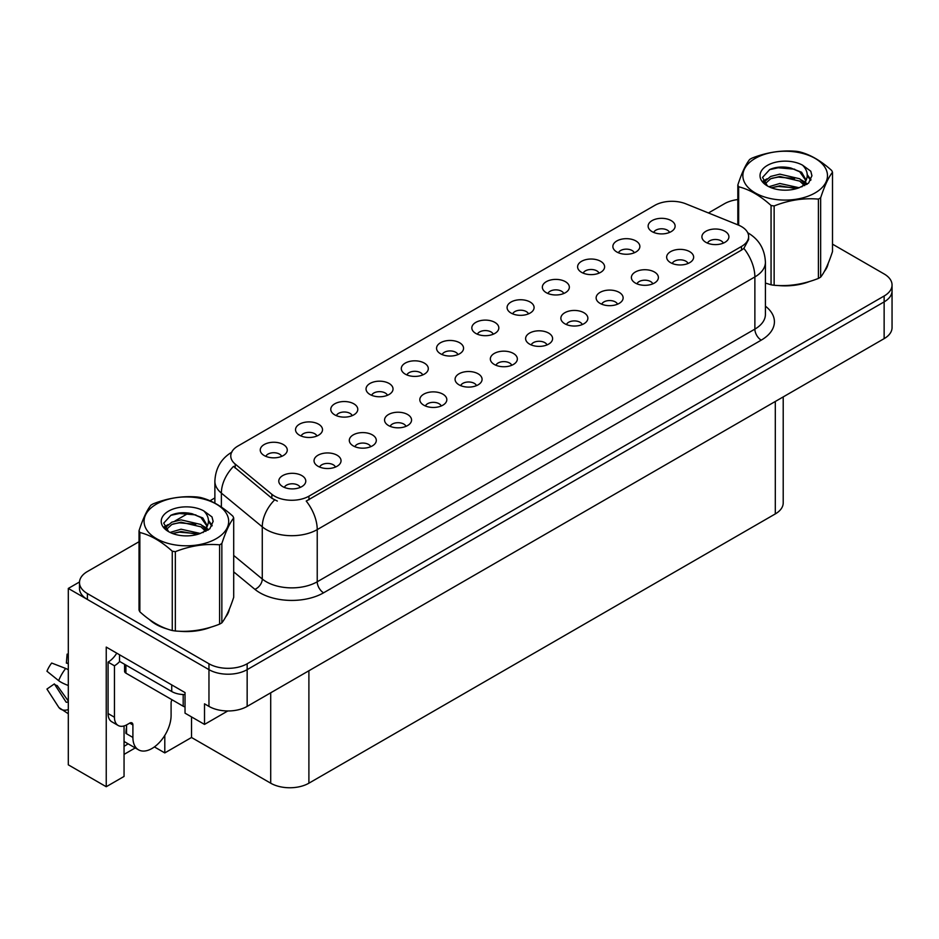 <?xml version="1.0" encoding="UTF-8"?>
<svg xmlns="http://www.w3.org/2000/svg" width="939" height="939" viewBox="0 0 939 939"><rect width="100%" height="100%" fill="white"/><g stroke="black" fill="none" stroke-linecap="round" stroke-linejoin="round"><path stroke-width="1.41" d="M493.221 334.225A8.099 4.672 0 0 0 491.05 331.948A8.099 4.672 0 0 0 483.069 330.763A8.099 4.672 0 0 0 477.423 334.225M494.876 322.394A13.498 7.794 0 0 0 477.575 321.525A13.498 7.794 0 0 0 473.103 331.209A13.498 7.794 0 0 0 475.78 333.415A13.498 7.794 0 0 0 497.553 331.209A13.498 7.794 0 0 0 494.876 322.394M457.962 354.578A8.099 4.672 0 0 0 455.791 352.301A8.099 4.672 0 0 0 447.809 351.116A8.099 4.672 0 0 0 442.163 354.578M459.605 342.747A13.498 7.794 0 0 0 442.304 341.878A13.498 7.794 0 0 0 437.832 351.562A13.498 7.794 0 0 0 440.52 353.768A13.498 7.794 0 0 0 462.293 351.562A13.498 7.794 0 0 0 459.605 342.747M422.703 374.943A8.099 4.672 0 0 0 420.531 372.666A8.099 4.672 0 0 0 412.55 371.48A8.099 4.672 0 0 0 406.904 374.943M424.346 363.111A13.498 7.794 0 0 0 407.045 362.231A13.498 7.794 0 0 0 402.573 371.926A13.498 7.794 0 0 0 405.261 374.133A13.498 7.794 0 0 0 427.034 371.926A13.498 7.794 0 0 0 424.346 363.111M652.793 283.848A8.099 4.672 0 0 0 650.621 281.559A8.099 4.672 0 0 0 642.64 280.374A8.099 4.672 0 0 0 636.982 283.848M654.436 272.005A13.498 7.794 0 0 0 637.135 271.136A13.498 7.794 0 0 0 632.663 280.831A13.498 7.794 0 0 0 635.339 283.038A13.498 7.794 0 0 0 657.112 280.831A13.498 7.794 0 0 0 654.436 272.005M547.014 344.918A8.099 4.672 0 0 0 544.831 342.641A8.099 4.672 0 0 0 536.85 341.456A8.099 4.672 0 0 0 531.204 344.918M548.658 333.087A13.498 7.794 0 0 0 531.357 332.218A13.498 7.794 0 0 0 526.885 341.902A13.498 7.794 0 0 0 529.561 344.108A13.498 7.794 0 0 0 551.334 341.902A13.498 7.794 0 0 0 548.658 333.087M669.53 232.438A8.099 4.672 0 0 0 667.359 230.161A8.099 4.672 0 0 0 659.378 228.975A8.099 4.672 0 0 0 653.72 232.438M671.174 220.606A13.498 7.794 0 0 0 653.873 219.738A13.498 7.794 0 0 0 649.401 229.421A13.498 7.794 0 0 0 652.077 231.628A13.498 7.794 0 0 0 673.85 229.421A13.498 7.794 0 0 0 671.174 220.606M582.274 324.554A8.099 4.672 0 0 0 580.091 322.277A8.099 4.672 0 0 0 572.109 321.091A8.099 4.672 0 0 0 566.463 324.554M583.917 312.722A13.498 7.794 0 0 0 566.616 311.854A13.498 7.794 0 0 0 562.144 321.549A13.498 7.794 0 0 0 564.82 323.755A13.498 7.794 0 0 0 586.593 321.549A13.498 7.794 0 0 0 583.917 312.722M688.052 263.483A8.099 4.672 0 0 0 685.881 261.206A8.099 4.672 0 0 0 677.899 260.021A8.099 4.672 0 0 0 672.242 263.483M689.696 251.652A13.498 7.794 0 0 0 672.394 250.783A13.498 7.794 0 0 0 667.922 260.467A13.498 7.794 0 0 0 670.599 262.674A13.498 7.794 0 0 0 692.372 260.467A13.498 7.794 0 0 0 689.696 251.652M316.924 436.013A8.099 4.672 0 0 0 314.753 433.736A8.099 4.672 0 0 0 306.771 432.55A8.099 4.672 0 0 0 301.114 436.013M318.567 424.182A13.498 7.794 0 0 0 301.266 423.313A13.498 7.794 0 0 0 296.794 432.996A13.498 7.794 0 0 0 299.471 435.203A13.498 7.794 0 0 0 321.244 432.996A13.498 7.794 0 0 0 318.567 424.182M405.965 426.341A8.099 4.672 0 0 0 403.793 424.064A8.099 4.672 0 0 0 395.812 422.879A8.099 4.672 0 0 0 390.166 426.341M407.608 414.51A13.498 7.794 0 0 0 390.307 413.641A13.498 7.794 0 0 0 385.835 423.336A13.498 7.794 0 0 0 388.511 425.543A13.498 7.794 0 0 0 410.284 423.336A13.498 7.794 0 0 0 407.608 414.51M599.012 273.155A8.099 4.672 0 0 0 596.84 270.866A8.099 4.672 0 0 0 588.859 269.681A8.099 4.672 0 0 0 583.201 273.155M600.655 261.312A13.498 7.794 0 0 0 583.354 260.443A13.498 7.794 0 0 0 578.882 270.139A13.498 7.794 0 0 0 581.558 272.345A13.498 7.794 0 0 0 603.331 270.139A13.498 7.794 0 0 0 600.655 261.312M335.446 467.059A8.099 4.672 0 0 0 333.275 464.782A8.099 4.672 0 0 0 325.293 463.596A8.099 4.672 0 0 0 319.636 467.059M337.089 455.227A13.498 7.794 0 0 0 319.788 454.359A13.498 7.794 0 0 0 315.316 464.054A13.498 7.794 0 0 0 317.992 466.249A13.498 7.794 0 0 0 339.765 464.054A13.498 7.794 0 0 0 337.089 455.227M617.533 304.201A8.099 4.672 0 0 0 615.362 301.924A8.099 4.672 0 0 0 607.38 300.738A8.099 4.672 0 0 0 601.723 304.201M619.177 292.369A13.498 7.794 0 0 0 601.876 291.501A13.498 7.794 0 0 0 597.404 301.184A13.498 7.794 0 0 0 600.08 303.391A13.498 7.794 0 0 0 621.853 301.184A13.498 7.794 0 0 0 619.177 292.369M441.224 405.988A8.099 4.672 0 0 0 439.053 403.711A8.099 4.672 0 0 0 431.071 402.526A8.099 4.672 0 0 0 425.426 405.988M442.868 394.157A13.498 7.794 0 0 0 425.567 393.288A13.498 7.794 0 0 0 421.095 402.972A13.498 7.794 0 0 0 423.782 405.178A13.498 7.794 0 0 0 445.556 402.972A13.498 7.794 0 0 0 442.868 394.157M634.271 252.791A8.099 4.672 0 0 0 632.1 250.513A8.099 4.672 0 0 0 624.118 249.328A8.099 4.672 0 0 0 618.461 252.791M635.914 240.959A13.498 7.794 0 0 0 618.613 240.091A13.498 7.794 0 0 0 614.141 249.774A13.498 7.794 0 0 0 616.817 251.981A13.498 7.794 0 0 0 638.59 249.774A13.498 7.794 0 0 0 635.914 240.959M511.743 365.271A8.099 4.672 0 0 0 509.572 362.994A8.099 4.672 0 0 0 501.59 361.808A8.099 4.672 0 0 0 495.945 365.271M513.398 353.44A13.498 7.794 0 0 0 496.085 352.571A13.498 7.794 0 0 0 491.613 362.266A13.498 7.794 0 0 0 494.301 364.461A13.498 7.794 0 0 0 516.074 362.266A13.498 7.794 0 0 0 513.398 353.44M528.493 313.861A8.099 4.672 0 0 0 526.309 311.584A8.099 4.672 0 0 0 518.328 310.398A8.099 4.672 0 0 0 512.682 313.861M530.136 302.029A13.498 7.794 0 0 0 512.835 301.161A13.498 7.794 0 0 0 508.363 310.856A13.498 7.794 0 0 0 511.039 313.051A13.498 7.794 0 0 0 532.812 310.856A13.498 7.794 0 0 0 530.136 302.029M476.484 385.636A8.099 4.672 0 0 0 474.312 383.358A8.099 4.672 0 0 0 466.331 382.173A8.099 4.672 0 0 0 460.685 385.636M478.127 373.804A13.498 7.794 0 0 0 460.826 372.924A13.498 7.794 0 0 0 456.354 382.619A13.498 7.794 0 0 0 459.042 384.826A13.498 7.794 0 0 0 480.815 382.619A13.498 7.794 0 0 0 478.127 373.804M370.705 446.706A8.099 4.672 0 0 0 368.534 444.429A8.099 4.672 0 0 0 360.553 443.243A8.099 4.672 0 0 0 354.895 446.706M372.349 434.874A13.498 7.794 0 0 0 355.048 434.006A13.498 7.794 0 0 0 350.576 443.689A13.498 7.794 0 0 0 353.252 445.896A13.498 7.794 0 0 0 375.025 443.689A13.498 7.794 0 0 0 372.349 434.874M563.752 293.508A8.099 4.672 0 0 0 561.569 291.231A8.099 4.672 0 0 0 553.587 290.045A8.099 4.672 0 0 0 547.942 293.508M565.395 281.677A13.498 7.794 0 0 0 548.094 280.808A13.498 7.794 0 0 0 543.622 290.491A13.498 7.794 0 0 0 546.298 292.698A13.498 7.794 0 0 0 568.072 290.491A13.498 7.794 0 0 0 565.395 281.677M300.187 487.423A8.099 4.672 0 0 0 298.003 485.146A8.099 4.672 0 0 0 290.022 483.961A8.099 4.672 0 0 0 284.376 487.423M301.83 475.592A13.498 7.794 0 0 0 284.529 474.723A13.498 7.794 0 0 0 280.057 484.407A13.498 7.794 0 0 0 282.733 486.613A13.498 7.794 0 0 0 304.506 484.407A13.498 7.794 0 0 0 301.83 475.592M387.443 395.296A8.099 4.672 0 0 0 385.272 393.018A8.099 4.672 0 0 0 377.29 391.833A8.099 4.672 0 0 0 371.644 395.296M389.086 383.464A13.498 7.794 0 0 0 371.785 382.596A13.498 7.794 0 0 0 367.313 392.279A13.498 7.794 0 0 0 369.989 394.486A13.498 7.794 0 0 0 391.763 392.279A13.498 7.794 0 0 0 389.086 383.464M352.184 415.648A8.099 4.672 0 0 0 350.012 413.371A8.099 4.672 0 0 0 342.031 412.186A8.099 4.672 0 0 0 336.373 415.648M353.827 403.817A13.498 7.794 0 0 0 336.526 402.948A13.498 7.794 0 0 0 332.054 412.644A13.498 7.794 0 0 0 334.73 414.85A13.498 7.794 0 0 0 356.503 412.644A13.498 7.794 0 0 0 353.827 403.817M723.312 243.131A8.099 4.672 0 0 0 721.14 240.853A8.099 4.672 0 0 0 713.159 239.668A8.099 4.672 0 0 0 707.513 243.131M724.955 231.299A13.498 7.794 0 0 0 707.654 230.431A13.498 7.794 0 0 0 703.182 240.114A13.498 7.794 0 0 0 705.858 242.321A13.498 7.794 0 0 0 727.643 240.114A13.498 7.794 0 0 0 724.955 231.299M281.665 456.366A8.099 4.672 0 0 0 279.482 454.089A8.099 4.672 0 0 0 271.512 452.903A8.099 4.672 0 0 0 265.854 456.366M283.308 444.534A13.498 7.794 0 0 0 266.007 443.666A13.498 7.794 0 0 0 261.535 453.361A13.498 7.794 0 0 0 264.211 455.556A13.498 7.794 0 0 0 285.984 453.361A13.498 7.794 0 0 0 283.308 444.534M741.505 226.592A24.308 14.026 0 0 0 738.265 225.02L685.857 203.833A24.308 14.026 0 0 0 654.729 205.406L237.884 446.06A24.308 14.026 0 0 0 230.771 455.99A24.308 14.026 0 0 0 235.161 464.03L271.864 494.29A24.308 14.026 0 0 0 308.954 496.168L741.505 246.441A24.308 14.026 0 0 0 748.629 236.511A24.308 14.026 0 0 0 741.505 226.592M79.51 581.969L68.301 588.436L208.963 669.648A27.008 15.587 0 0 0 247.157 669.648L884.139 301.889A27.008 15.587 0 0 0 892.05 290.867A27.008 15.587 0 0 1 884.139 301.889L247.157 669.648A27.008 15.587 0 0 1 208.963 669.648L87.397 599.458A27.008 15.587 0 0 1 79.486 588.436L79.486 582.556A27.008 15.587 0 0 0 87.397 593.577L208.963 663.767A27.008 15.587 0 0 0 247.157 663.767L884.139 296.008A27.008 15.587 0 0 0 892.05 284.987A27.008 15.587 0 0 0 884.139 273.965L832.506 244.152M124.054 725.941L124.054 776.436L106.236 786.729L106.236 647.088L185.03 692.583L185.03 713.159L204.514 724.403L204.514 703.827L208.963 706.398A27.008 15.587 0 0 0 247.157 706.398L884.139 338.639A27.008 15.587 0 0 0 892.05 327.605L892.05 284.987M227.79 710.964L204.514 724.403M106.236 786.729L68.301 764.827L68.301 588.436M783.208 396.904L783.208 502.893A27.008 15.587 180 0 1 775.309 513.915L308.896 783.196A27.008 15.587 180 0 1 270.702 783.196L191.521 737.491L191.521 716.903M191.521 737.491L164.795 752.914L164.795 735.401M154.395 746.916L164.795 752.914M124.054 754.393L135.239 747.925M124.054 746.259A28.804 16.632 120 0 0 128.056 743.782M149.407 619.54A43.206 24.942 0 0 0 155.815 624.271A43.206 24.942 0 0 0 167.342 629.024M748.629 236.511L748.629 239.492L743.864 248.389L741.505 250.103L306.22 501.062A31.503 18.193 60 0 1 317.229 529.608A35.999 20.787 180 0 1 266.312 529.608A35.999 20.787 180 0 1 262.274 526.826L221.381 493.116A35.999 20.787 180 0 1 214.878 481.191L214.878 503.128M277.322 501.062L271.864 498.292L233.529 466.378A31.503 21.069 129.5 0 0 221.381 493.116L221.381 507.095M765.414 283.097A43.206 24.942 0 0 0 766.142 283.308M777.785 285.491A43.206 24.942 0 0 0 809.794 281.407M824.383 271.394A43.206 24.942 0 0 0 828.151 263.46M178.985 631.208A43.206 24.942 0 0 0 210.993 627.123M225.583 617.099A43.206 24.942 0 0 0 229.351 609.176M737.831 199.549A27.008 15.587 0 0 0 724.38 203.775L708.452 212.965M214.878 497.94L209.984 500.757M188.68 513.058L174.971 520.981M139.031 541.721L87.397 571.534A27.008 15.587 0 0 0 79.486 582.556M132.904 724.955L129.723 723.112A4.495 2.594 -60 0 1 131.976 722.889A4.495 2.594 -60 0 1 132.904 724.955L132.904 737.444A27.008 15.587 120 0 0 138.502 749.815A27.008 15.587 120 0 0 152.001 748.477A27.008 15.587 120 0 0 171.098 715.401L171.098 702.9A4.495 2.594 -60 0 1 172.025 699.766M126.542 733.042L125.908 733.406L126.542 733.77L126.542 724.931M125.908 733.406A27.008 15.587 -60 0 1 126.542 727.396M68.301 701.773A9.906 7.876 -37.9 0 0 68.019 701.867L66.892 702.243A0.904 0.716 142.1 0 1 66.035 702.02L54.345 683.921A12.348 7.125 120 0 0 57.162 685.552L68.301 701.01M68.301 663.861A12.348 7.125 120 0 0 66.364 663.098L68.301 663.192M54.345 683.921L46.95 689.05L58.641 707.137A9.906 7.876 -37.9 0 0 58.957 707.583A9.906 7.876 -37.9 0 0 68.019 709.649L68.301 709.555M68.301 669.789A9.906 1.843 37.7 0 0 65.683 668.462L51.68 663.04A20.705 11.949 120 0 0 46.95 671.232L58.641 680.646A9.906 1.843 -157.7 0 0 68.019 685.376L68.301 685.482M68.301 654.201L67.103 654.131L66.364 663.098M129.723 723.112L127.176 724.591A18.005 10.399 -60 0 1 118.173 725.483L111.811 721.798A18.005 10.399 -60 0 1 108.079 713.558L108.079 662.112A18.005 10.399 120 0 0 116.765 653.157M119.687 661.467A18.005 10.399 -60 0 1 114.452 665.786L108.079 662.112M118.173 725.483A18.005 10.399 -60 0 1 114.452 717.232L114.452 665.786M171.731 684.895L171.731 691.515A18.005 10.388 0 0 0 185.03 694.555M119.535 654.765L119.535 661.385L171.731 691.515M826.66 266.887A42.76 24.684 180 0 1 826.191 267.861M805.498 282.627A42.76 24.684 180 0 1 783.701 285.585M227.86 612.592A42.76 24.684 180 0 1 227.402 613.578M206.697 628.344A42.76 24.684 180 0 1 184.901 631.301M162.024 626.923A42.76 24.684 180 0 1 156.132 624.083A42.76 24.684 180 0 1 152.259 621.512M124.582 664.296L124.582 671.303A4.495 2.594 0 0 0 125.908 673.134L183.187 706.21A4.495 2.594 0 0 0 185.03 706.856M755.249 158.386A42.302 24.426 -0 0 0 755.249 192.929A42.302 24.426 -0 0 0 815.087 192.929A42.302 24.426 -0 0 0 815.087 158.386A42.302 24.426 -0 0 0 755.249 158.386M765.414 283.05L771.06 284.799A48.605 28.064 -0 0 0 774.135 285.268C788.83 286.559 803.584 284.282 818.397 278.425A48.605 28.064 -0 0 0 819.536 277.791A48.605 28.064 -0 0 0 820.651 277.122C824.583 272.204 828.538 263.683 832.506 251.57L832.506 172.26A48.605 28.064 -0 0 0 831.684 170.487C820.85 160.675 810.052 154.442 799.277 151.778A48.605 28.064 -0 0 0 796.202 151.296C781.389 150.04 766.635 152.318 751.939 158.151A48.605 28.064 -0 0 0 750.801 158.785A48.605 28.064 -0 0 0 749.686 159.454C745.719 164.442 741.763 172.964 737.831 185.006A48.605 28.064 -0 0 0 738.653 186.779L738.653 225.184M771.06 284.799L771.06 205.488C760.226 195.676 749.428 189.443 738.653 186.779M771.06 205.488A48.605 28.064 -0 0 0 774.135 205.958L774.135 285.268M818.397 278.425L818.397 199.115C803.702 197.824 788.948 200.113 774.135 205.958M818.397 199.115A48.605 28.064 -0 0 0 819.536 198.469A48.605 28.064 -0 0 0 820.651 197.812L820.651 277.122M799.171 187.753L779.84 183.481L768.877 186.72M796.472 188.633L779.84 185.816L771.342 187.788M804.453 183.668L799.723 178.774L779.84 174.149L770.614 176.45L765.297 180.992L764.592 183.469M803.702 184.83L799.723 181.11L779.84 176.485L770.614 178.774L765.015 183.927M801.883 186.849L805.052 182.459L805.744 179.396L801.601 172.248L790.309 167.893C782.621 166.32 775.767 166.86 769.769 169.525L762.527 177.424L767.386 185.875M804.664 185.629L805.744 181.25M805.685 180.311L799.723 171.778L790.849 167.999M767.386 165.393A25.153 14.519 -0 0 0 767.386 185.922A25.153 14.519 -0 0 0 798.819 187.859L808.632 183.093L811.93 175.663L810.803 171.227L802.563 165.17A25.153 14.519 -0 0 0 767.386 165.393M802.563 165.17C807.798 170.499 808.632 176.262 805.052 182.459M737.831 224.844L737.831 185.006M832.506 172.26C828.574 177.189 824.618 185.699 820.651 197.812M794.629 187.847L778.243 186.45L771.717 187.636M806.601 184.537L805.451 183.621M804.758 183.117L803.584 182.342M794.629 178.516L778.243 177.119L771.717 178.304M765.414 180.769L763.501 181.955M810.686 180.311L807.235 175.781M794.699 169.208L778.243 167.776L769.475 169.666M811.93 175.886L810.803 171.227M807.352 184.056L805.65 182.6M805.146 182.225L801.12 179.819M767.01 178.809L763.067 181.098M810.967 179.76L807.235 174.607M156.461 504.102A42.302 24.426 -0 0 0 156.461 538.646A42.302 24.426 -0 0 0 216.287 538.646A42.302 24.426 -0 0 0 216.287 504.102A42.302 24.426 -0 0 0 156.461 504.102M152.001 504.501A48.605 28.064 -0 0 0 150.897 505.159C146.918 510.159 142.974 518.668 139.031 530.711A48.605 28.064 -0 0 0 139.852 532.495L139.852 611.805C150.627 621.583 161.426 627.815 172.26 630.515A48.605 28.064 -0 0 0 175.335 630.985C190.03 632.276 204.784 629.987 219.597 624.142A48.605 28.064 -0 0 0 220.735 623.496A48.605 28.064 -0 0 0 221.85 622.839C225.783 617.921 229.738 609.399 233.705 597.286L233.705 517.976A48.605 28.064 -0 0 0 232.884 516.192C222.05 506.391 211.252 500.147 200.488 497.494A48.605 28.064 -0 0 0 197.401 497.013C182.589 495.745 167.835 498.034 153.151 503.856A48.605 28.064 -0 0 0 152.001 504.501M172.26 630.515L172.26 551.193C161.426 541.392 150.627 535.148 139.852 532.495M172.26 551.193A48.605 28.064 -0 0 0 175.335 551.674L175.335 630.985M219.597 624.142L219.597 544.831C204.902 543.54 190.148 545.829 175.335 551.674M219.597 544.831A48.605 28.064 -0 0 0 220.735 544.186A48.605 28.064 -0 0 0 221.85 543.528L221.85 622.839M139.031 530.711L139.031 610.033A48.605 28.064 -0 0 0 139.852 611.805M200.371 533.469L181.039 529.197L170.076 532.436M197.671 534.35L181.039 531.533L172.541 533.505M205.653 529.385L200.923 524.49L181.039 519.866L171.825 522.154L166.496 526.709L165.804 529.173M204.902 530.547L200.923 526.826L181.039 522.19L171.825 524.49L166.215 529.631M203.094 532.566L206.251 528.188L206.944 525.112L202.812 517.964L191.521 513.61C183.821 512.037 176.966 512.577 170.968 515.229L163.726 523.129L168.586 531.591M205.864 531.345L206.944 526.955M206.885 526.028L200.923 517.495L192.061 513.703M168.586 511.109A25.153 14.519 -0 0 0 168.586 531.638A25.153 14.519 -0 0 0 200.03 533.563L209.831 528.81L213.141 521.368L212.003 516.931L203.763 510.886A25.153 14.519 -0 0 0 168.586 511.109M203.763 510.886C208.998 516.215 209.831 521.978 206.251 528.176M233.705 517.976C229.773 522.894 225.818 531.415 221.85 543.528M195.828 533.563L179.443 532.167L172.929 533.352M207.801 530.253L206.65 529.326M205.958 528.821L204.784 528.058M195.828 524.232L179.443 522.823L172.929 524.009M166.626 526.474L164.701 527.659M211.897 526.028L208.446 521.497M195.899 514.912L179.443 513.492L170.675 515.37M213.13 521.603L212.003 516.931M208.552 529.76L206.862 528.317M206.357 527.941L202.319 525.535M168.21 524.525L164.266 526.814M212.179 525.476L208.435 520.323M884.139 338.639L884.139 296.008M247.157 706.398L247.157 663.767M208.963 706.398L208.963 663.767M308.896 783.196L308.896 670.751M775.309 513.915L775.309 401.469M270.702 783.196L270.702 692.794M235.161 464.03L235.161 468.033M271.864 494.29L271.864 498.292M308.954 496.168L308.954 499.83M741.505 246.441L741.505 250.103M765.414 306.173A45.002 25.987 180 0 1 761.236 340.141L323.591 592.814A9.003 5.2 60 0 1 317.229 581.781L754.874 329.12A35.999 20.787 0 0 0 765.414 314.412L765.414 262.239A35.999 20.787 180 0 1 754.874 276.935A31.503 18.193 -120 0 0 743.864 248.389M323.591 592.814A45.002 25.987 180 0 1 259.95 592.814A45.002 25.987 180 0 1 254.903 589.34L233.705 571.863M274.552 499.971A31.503 21.069 129.5 0 0 262.274 526.826L262.274 579.011A35.999 20.787 0 0 0 266.312 581.781A35.999 20.787 0 0 0 317.229 581.781L317.229 529.608L754.874 276.935L754.874 329.12A9.003 5.2 60 0 0 761.236 340.141M87.397 593.577L87.397 599.458M233.705 555.454L262.274 579.011A9.003 6.021 -50.5 0 1 254.903 589.34M132.904 737.444L126.542 733.77M65.683 668.462A30.787 17.782 120 0 0 58.641 680.646M68.301 684.695A28.217 16.292 120 0 0 68.019 685.376M114.452 717.232L108.079 713.558M183.187 706.21L183.187 694.531M125.908 673.134L125.908 665.058M765.414 262.239C764.804 249.293 759.123 239.586 748.348 233.118L747.749 232.778M231.945 452.07C221.17 458.537 215.489 468.244 214.878 481.191M138.502 749.815L124.054 741.47M68.301 713.757L58.957 707.583"/></g></svg>
